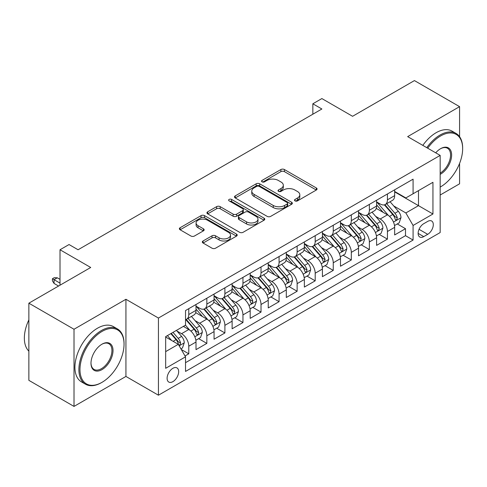 <?xml version="1.0" encoding="UTF-8"?>
<svg xmlns="http://www.w3.org/2000/svg" width="487" height="487" viewBox="0 0 487 487"><rect width="100%" height="100%" fill="white"/><g stroke="black" fill="none" stroke-linecap="round" stroke-linejoin="round"><path stroke-width="0.73" d="M295.019 200.888A1.753 1.011 0 0 0 297.502 200.888L316.337 190.009A2.508 1.449 0 0 0 317.067 188.986A2.508 1.449 0 0 0 316.337 187.964L284.426 169.543A2.508 1.449 0 0 0 280.883 169.543L262.049 180.415A1.753 1.011 0 0 0 261.537 181.134A1.753 1.011 0 0 0 262.049 181.852A1.753 1.011 0 0 0 264.532 181.852L266.967 180.44A8.023 4.633 0 0 1 278.314 180.44L280.975 181.98A8.023 4.633 0 0 1 283.318 185.255A8.023 4.633 0 0 1 280.975 188.53L278.534 189.936A1.753 1.011 0 0 0 278.022 190.648A1.753 1.011 0 0 0 278.534 191.367A1.753 1.011 0 0 0 281.017 191.367L283.452 189.96A8.023 4.633 0 0 1 294.799 189.96L297.46 191.494A8.023 4.633 0 0 1 299.809 194.77A8.023 4.633 0 0 1 297.46 198.045L295.019 199.451A1.753 1.011 0 0 0 294.507 200.169A1.753 1.011 0 0 0 295.019 200.888L295.019 199.451M172.885 381.65A8.176 4.718 120 0 0 178.23 374.448A8.176 4.718 120 0 0 176.976 367.898A8.176 4.718 120 0 0 172.885 368.306A8.176 4.718 120 0 0 167.546 375.507A8.176 4.718 120 0 0 168.8 382.058A8.176 4.718 120 0 0 172.885 381.65M203.067 240.98A2.508 1.449 0 0 0 202.33 242.002A2.508 1.449 0 0 0 203.067 243.025L212.015 248.193A2.508 1.449 0 0 0 215.558 248.193L236.481 236.116A2.508 1.449 0 0 0 237.212 235.093A2.508 1.449 0 0 0 236.481 234.07L204.57 215.65A2.508 1.449 0 0 0 201.028 215.65L180.111 227.727A2.508 1.449 0 0 0 179.374 228.75A2.508 1.449 0 0 0 180.111 229.773L190.922 236.012A2.508 1.449 0 0 0 194.465 236.012L203.42 230.844A2.508 1.449 0 0 0 204.15 229.821A2.508 1.449 0 0 0 203.42 228.799L198.057 225.706A6.708 3.872 0 0 1 196.091 222.967A6.708 3.872 0 0 1 200.23 219.387A6.708 3.872 0 0 1 207.541 220.227L228.543 232.354A6.708 3.872 0 0 1 230.509 235.093A6.708 3.872 0 0 1 226.37 238.673A6.708 3.872 0 0 1 219.065 237.833L215.558 235.811A2.508 1.449 0 0 0 212.015 235.811L203.067 240.98L203.067 243.025M459.582 136.695L459.582 106.653L414.431 80.586L352.576 116.296L321.877 98.569L312.849 103.786L321.877 108.997L78.078 249.758L69.044 244.541L60.017 249.758L60.017 285.205M74.012 329.255L74.012 406.414L125.932 376.439L125.932 299.28L74.012 329.255L28.867 303.188L90.716 267.479L60.017 249.758M125.932 299.28L158.439 318.048L440.169 155.396L440.169 232.555L158.439 395.207L158.439 318.048M459.582 106.653L407.662 136.628L440.169 155.396M267.144 216.362A2.508 1.449 0 0 0 270.693 216.362L291.61 204.29A2.508 1.449 0 0 0 292.34 203.268A2.508 1.449 0 0 0 291.61 202.239L259.699 183.818A2.508 1.449 0 0 0 256.156 183.818L235.239 195.896A2.508 1.449 0 0 0 234.503 196.918A2.508 1.449 0 0 0 235.239 197.941L267.144 216.362M229.821 201.265A1.753 1.011 0 0 1 231.605 201.515L231.605 199.427L264.045 218.158A2.508 1.449 0 0 1 264.776 219.18A2.508 1.449 0 0 1 264.045 220.203L243.129 232.281A2.508 1.449 0 0 1 239.58 232.281L207.675 213.86L207.675 211.808A2.508 1.449 0 0 0 206.938 212.831A2.508 1.449 0 0 0 207.675 213.86M207.675 211.808L216.624 206.64A2.508 1.449 0 0 1 220.173 206.64L233.109 214.116A2.508 1.449 0 0 0 236.658 214.116L242.593 210.682A2.508 1.449 0 0 0 243.33 209.66A2.508 1.449 0 0 0 242.593 208.637L229.121 200.857A1.753 1.011 0 0 1 228.61 200.145A1.753 1.011 0 0 1 229.694 199.207A1.753 1.011 0 0 1 231.605 199.427M74.012 406.414L28.867 380.347L28.867 303.188M440.169 195.019L459.582 183.812L459.582 163.401M185.036 355.979L188.779 353.812L181.286 349.483M177.025 331.069L181.554 333.686A10.215 5.899 60 0 1 188.779 346.202L196.005 342.032L196.005 349.642L206.841 343.384L198.623 338.642M195.08 320.647L199.615 323.265A10.215 5.899 60 0 1 206.841 335.774L214.061 331.604L214.061 339.214L224.897 332.962L216.685 328.214M213.142 310.219L217.677 312.837A10.215 5.899 60 0 1 224.897 325.346L232.122 321.177L232.122 328.786L242.958 322.534L234.74 317.792M231.203 299.791L235.732 302.409A10.215 5.899 60 0 1 242.958 314.919L250.184 310.749L250.184 318.364L261.02 312.106L252.802 307.364M249.259 289.363L253.794 291.981A10.215 5.899 60 0 1 261.02 304.497L268.24 300.327L268.24 307.936L279.075 301.678L270.857 296.936M267.32 278.941L271.856 281.559A10.215 5.899 60 0 1 279.075 294.069L286.301 289.899L286.301 297.508L297.137 291.256L288.919 286.508M285.376 268.514L289.911 271.131A10.215 5.899 60 0 1 297.137 283.641L304.363 279.471L304.363 287.08L315.199 280.829L306.98 276.08M303.438 258.086L307.973 260.703A10.215 5.899 60 0 1 315.199 273.213L322.418 269.043L322.418 276.659L333.254 270.401L325.036 265.659M321.499 247.658L326.028 250.275A10.215 5.899 60 0 1 333.254 262.791L340.48 258.621L340.48 266.231L351.316 259.973L343.098 255.231M339.555 237.236L344.09 239.854A10.215 5.899 60 0 1 351.316 252.363L358.535 248.193L358.535 255.803L369.371 249.545L361.159 244.803M357.616 226.808L362.151 229.426A10.215 5.899 60 0 1 369.371 241.936L376.597 237.766L376.597 245.375L387.433 239.123L387.433 231.508A10.215 5.899 -120 0 0 380.207 218.998L375.678 216.38M379.215 234.375L387.433 239.123M196.005 342.032A10.215 5.899 -120 0 0 188.779 329.516L183.362 326.387M214.061 331.604A10.215 5.899 -120 0 0 206.841 319.095L195.671 312.642M232.122 321.177A10.215 5.899 -120 0 0 224.897 308.667L213.732 302.22M250.184 310.749A10.215 5.899 -120 0 0 242.958 298.239L231.788 291.792M268.24 300.327A10.215 5.899 -120 0 0 261.02 287.811L249.849 281.364M286.301 289.899A10.215 5.899 -120 0 0 279.075 277.389L267.911 270.936M304.363 279.471A10.215 5.899 -120 0 0 297.137 266.961L285.966 260.515M322.418 269.043A10.215 5.899 -120 0 0 315.199 256.533L304.028 250.087M340.48 258.621A10.215 5.899 -120 0 0 333.254 246.105L322.084 239.659M358.535 248.193A10.215 5.899 -120 0 0 351.316 235.678L340.145 229.231M376.597 237.766A10.215 5.899 -120 0 0 369.371 225.256L358.207 218.803M427.708 221.396L423.733 223.691A7.92 4.572 120 0 0 418.558 230.668A7.92 4.572 120 0 0 419.776 237.011A7.92 4.572 120 0 0 423.733 236.621L427.708 234.326A7.92 4.572 120 0 0 432.876 227.35A7.92 4.572 120 0 0 431.665 221.007A7.92 4.572 120 0 0 427.708 221.396M165.665 351.62L178.303 344.321L185.529 356.837L185.529 371.435L413.079 240.061L413.079 225.463L405.854 212.953L393.733 205.952M185.529 356.837L165.665 368.306L165.665 336.608L185.529 325.139L185.529 310.542L413.079 179.167L413.079 193.765L432.943 182.296L432.943 213.994L413.079 225.463M196.005 306.165L199.615 308.247A10.215 5.899 60 0 0 204.723 308.752L211.948 304.582A10.215 5.899 -120 0 0 214.061 299.907L214.061 294.069M214.061 295.737L217.677 297.819A10.215 5.899 60 0 0 222.784 298.33L230.004 294.154A10.215 5.899 -120 0 0 232.122 289.479L232.122 283.641M232.122 285.309L235.732 287.397A10.215 5.899 60 0 0 240.84 287.902L248.066 283.732A10.215 5.899 -120 0 0 250.184 279.051L250.184 273.213M250.184 274.881L253.794 276.969A10.215 5.899 60 0 0 258.901 277.474L266.127 273.304A10.215 5.899 -120 0 0 268.24 268.629L268.24 262.791M268.24 264.459L271.856 266.541A10.215 5.899 60 0 0 276.963 267.046L284.183 262.877A10.215 5.899 -120 0 0 286.301 258.201L286.301 252.363M286.301 254.031L289.911 256.113A10.215 5.899 60 0 0 295.019 256.625L302.244 252.449A10.215 5.899 -120 0 0 304.363 247.773L304.363 241.936M304.363 243.603L307.973 245.692A10.215 5.899 60 0 0 313.08 246.197L320.306 242.027A10.215 5.899 -120 0 0 322.418 237.346L322.418 231.508M322.418 233.176L326.028 235.264A10.215 5.899 60 0 0 331.142 235.769L338.362 231.599A10.215 5.899 -120 0 0 340.48 226.924L340.48 221.08M340.48 222.754L344.09 224.836A10.215 5.899 60 0 0 349.197 225.341L356.423 221.171A10.215 5.899 -120 0 0 358.535 216.496L358.535 210.658M358.535 212.326L362.151 214.408A10.215 5.899 60 0 0 367.259 214.913L374.479 210.743A10.215 5.899 -120 0 0 376.597 206.068L376.597 200.23M185.529 362.675L405.494 235.678L405.494 228.695L394.659 234.953L394.659 227.338A10.215 5.899 -120 0 0 387.433 214.828L376.262 208.381M376.597 201.898L380.207 203.986A10.215 5.899 -120 0 0 385.314 204.491A10.215 5.899 -120 0 0 387.433 199.81L387.433 193.972M385.314 204.491L392.54 200.321A10.215 5.899 -120 0 0 394.659 195.64L394.659 189.802M188.779 308.667L188.779 314.505A10.215 5.899 60 0 1 186.667 319.18A10.215 5.899 60 0 1 185.529 319.594M186.667 319.18L193.887 315.01A10.215 5.899 -120 0 0 196.005 310.335L196.005 304.497M206.841 298.239L206.841 304.077A10.215 5.899 60 0 1 204.723 308.752M224.897 287.811L224.897 293.649A10.215 5.899 60 0 1 222.784 298.33M242.958 277.383L242.958 283.227A10.215 5.899 60 0 1 240.84 287.902M261.02 266.961L261.02 272.799A10.215 5.899 60 0 1 258.901 277.474M279.075 256.533L279.075 262.371A10.215 5.899 60 0 1 276.963 267.046M297.137 246.105L297.137 251.943A10.215 5.899 60 0 1 295.019 256.625M315.199 235.678L315.199 241.522A10.215 5.899 60 0 1 313.08 246.197M333.254 225.256L333.254 231.094A10.215 5.899 60 0 1 331.142 235.769M351.316 214.828L351.316 220.666A10.215 5.899 60 0 1 349.197 225.341M369.371 204.4L369.371 210.238A10.215 5.899 60 0 1 367.259 214.913M369.371 241.936L369.371 249.545M351.316 252.363L351.316 259.973M333.254 262.791L333.254 270.401M315.199 273.213L315.199 280.829M297.137 283.641L297.137 291.256M279.075 294.069L279.075 301.678M261.02 304.497L261.02 312.106M242.958 314.919L242.958 322.534M224.897 325.346L224.897 332.962M206.841 335.774L206.841 343.384M188.779 346.202L188.779 353.812M178.303 344.321L165.665 337.028M405.854 212.953L418.497 205.654L418.497 190.636L432.943 182.296M394.659 191.89L432.943 213.994M394.659 191.47L405.854 197.935L413.079 193.765M125.932 376.439L158.439 395.207M312.849 103.786L312.849 114.214M397.276 223.953L405.494 228.695M405.494 235.678L413.079 240.061M295.719 201.131L297.46 200.133A8.023 4.633 0 0 0 299.809 196.858L299.809 194.77M283.318 185.255L283.318 187.337A8.023 4.633 0 0 1 280.975 190.612L279.234 191.616M316.3 190.033L284.426 171.631A2.508 1.449 0 0 0 280.883 171.631L262.749 182.095M291.573 204.309L259.699 185.906A2.508 1.449 0 0 0 256.156 185.906L235.27 197.959M287.178 203.98A1.753 1.011 0 0 0 287.689 203.268A1.753 1.011 0 0 0 287.178 202.549L259.169 186.381A1.753 1.011 0 0 0 256.686 186.381L254.117 187.86A8.023 4.633 0 0 0 251.767 191.135A8.023 4.633 0 0 0 254.117 194.41L273.262 205.465A8.023 4.633 0 0 0 284.603 205.465L287.178 203.98L287.178 206.068A1.753 1.011 0 0 0 287.689 205.35L287.689 203.268M251.767 191.135L251.767 193.223A8.023 4.633 0 0 0 254.117 196.498L254.117 194.41M287.178 206.068L284.603 207.553A8.023 4.633 0 0 1 273.262 207.553L254.117 196.498M207.706 213.878L216.624 208.728L216.624 206.64M243.33 209.66L243.33 211.748A2.508 1.449 0 0 1 242.593 212.77L236.658 216.198A2.508 1.449 0 0 1 233.109 216.198L220.173 208.728A2.508 1.449 0 0 0 216.624 208.728M231.605 201.515L264.009 220.221M246.538 221.865A6.708 3.872 0 0 0 253.849 222.705A6.708 3.872 0 0 0 257.988 219.126A6.708 3.872 0 0 0 256.022 216.392L248.62 212.119A2.508 1.449 0 0 0 245.077 212.119L239.135 215.546A2.508 1.449 0 0 0 238.405 216.569A2.508 1.449 0 0 0 239.135 217.592L246.538 221.865L246.538 223.953A6.708 3.872 0 0 0 253.849 224.793A6.708 3.872 0 0 0 257.988 221.214L257.988 219.126M238.405 216.569L238.405 218.657A2.508 1.449 0 0 0 239.135 219.68L239.135 217.592M246.538 223.953L239.135 219.68M230.509 235.093L230.509 237.181A6.708 3.872 0 0 1 226.37 240.755A6.708 3.872 0 0 1 219.065 239.914L215.558 237.893A2.508 1.449 0 0 0 212.015 237.893L203.097 243.043M196.091 222.967L196.091 225.049A6.708 3.872 0 0 0 198.057 227.788L198.057 225.706M203.383 230.868L198.057 227.788M236.445 236.134L204.57 217.732A2.508 1.449 0 0 0 201.028 217.732L180.141 229.791M394.507 225.548L399.17 222.857L400.978 217.64A6.769 3.908 -120 0 0 398.342 211.285L390.087 201.734M388.437 215.485L378.649 204.156A19.541 11.28 -120 0 0 376.597 202.008M383.068 212.308L377.595 205.971A16.217 9.363 -120 0 0 376.597 204.881M384.395 204.857L392.741 214.517A6.769 3.908 60 0 1 395.158 219.18L395.651 219.984L396.564 219.856L397.325 217.933A6.769 3.908 -120 0 0 394.908 213.269L386.66 203.712M384.888 204.698L393.855 215.084A3.446 1.991 60 0 1 394.726 216.429L397.325 217.933M440.169 187.093L440.619 186.831L440.169 187.093A31.156 17.989 120 0 0 440.619 186.831L440.619 186.831A31.156 17.989 120 0 0 462.65 148.669A31.156 17.989 120 0 0 440.619 135.952A31.156 17.989 120 0 0 427.72 148.212M426.789 147.677A31.923 18.433 -60 0 1 440.078 135.015A31.923 18.433 -60 0 1 456.039 133.432A31.923 18.433 -60 0 1 462.65 148.048L462.65 148.669M435.719 152.827A15.578 8.997 -60 0 1 440.619 148.669A15.578 8.997 -60 0 1 451.632 155.03A15.578 8.997 -60 0 1 440.619 174.115A15.578 8.997 -60 0 1 440.169 174.364M422.819 145.382A31.923 18.433 -60 0 1 436.102 132.72A31.923 18.433 -60 0 1 452.064 131.137L456.039 133.432M440.169 173.122A14.811 8.553 120 0 0 449.769 160.065A14.811 8.553 120 0 0 447.48 148.249A14.811 8.553 120 0 0 440.345 148.833M101.46 382.642A31.923 18.433 -60 0 0 101.466 382.642L102.008 382.332A31.156 17.989 120 0 0 102.008 382.332A31.156 17.989 120 0 0 124.039 344.169A31.156 17.989 120 0 0 102.002 331.446A31.156 17.989 120 0 0 79.971 369.609A31.156 17.989 120 0 0 102.002 382.332L101.46 382.642A31.923 18.433 -60 0 1 85.499 384.225A31.923 18.433 -60 0 1 80.605 358.639A31.923 18.433 -60 0 1 101.46 330.509A31.923 18.433 -60 0 1 117.428 328.926A31.923 18.433 -60 0 1 124.039 343.542L124.039 344.169M102.002 369.609A15.578 8.997 -60 0 1 90.99 363.247A15.578 8.997 -60 0 1 102.002 344.169L102.002 344.169A15.578 8.997 -60 0 1 113.021 350.53A15.578 8.997 -60 0 1 102.002 369.609M90.99 362.931A14.811 8.553 120 0 0 94.058 369.402A14.811 8.553 120 0 0 101.46 368.671A14.811 8.553 120 0 0 111.139 355.613A14.811 8.553 120 0 0 108.869 343.749A14.811 8.553 120 0 0 101.728 344.327M85.499 384.225L81.53 381.93A31.923 18.433 -60 0 1 76.636 356.344A31.923 18.433 -60 0 1 97.491 328.214A31.923 18.433 -60 0 1 113.453 326.631L117.428 328.926M28.867 351.151A31.923 18.433 -60 0 1 28.867 319.874M376.445 235.976L381.114 233.285L382.916 228.068A6.769 3.908 -120 0 0 380.28 221.713L372.031 212.162M370.376 225.913L360.593 214.584A19.541 11.28 -120 0 0 358.535 212.435M365.013 222.736L359.54 216.398A16.217 9.363 -120 0 0 358.535 215.309M366.34 215.284L374.686 224.945A6.769 3.908 60 0 1 377.096 229.608L377.589 230.412L378.502 230.284L379.263 228.354A6.769 3.908 -120 0 0 376.853 223.697L368.598 214.14M366.827 215.126L375.794 225.505A3.446 1.991 60 0 1 376.664 226.857L379.263 228.354M358.383 246.404L363.052 243.707L364.86 238.496A6.769 3.908 -120 0 0 362.225 232.141L353.97 222.589M352.32 236.341L342.531 225.012A19.541 11.28 -120 0 0 340.48 222.863M346.951 233.163L341.478 226.826A16.217 9.363 -120 0 0 340.48 225.737M348.278 225.712L356.624 235.373A6.769 3.908 60 0 1 359.035 240.036L359.528 240.84L360.441 240.706L361.202 238.782A6.769 3.908 -120 0 0 358.791 234.119L350.543 224.568M348.771 225.554L357.738 235.933A3.446 1.991 60 0 1 358.609 237.285L361.202 238.782M340.328 256.832L344.991 254.135L346.799 248.924A6.769 3.908 -120 0 0 344.163 242.569L335.914 233.011M334.259 246.769L324.476 235.44A19.541 11.28 -120 0 0 322.418 233.291M328.889 243.585L323.417 237.248A16.217 9.363 -120 0 0 322.418 236.158M330.216 236.134L338.562 245.801A6.769 3.908 60 0 1 340.979 250.464L341.472 251.262L342.385 251.134L343.146 249.21A6.769 3.908 -120 0 0 340.73 244.547L332.481 234.996M330.71 235.976L339.676 246.361A3.446 1.991 60 0 1 340.547 247.713L343.146 249.21M322.266 267.253L326.935 264.563L328.737 259.346A6.769 3.908 -120 0 0 326.101 252.99L317.853 243.439M316.197 257.191L306.414 245.862A19.541 11.28 -120 0 0 304.363 243.713M310.834 254.013L305.361 247.676A16.217 9.363 -120 0 0 304.363 246.586M312.161 246.562L320.507 256.223A6.769 3.908 60 0 1 322.918 260.886L323.411 261.689L324.324 261.562L325.085 259.638A6.769 3.908 -120 0 0 322.674 254.975L314.419 245.424M312.648 246.404L321.621 256.789A3.446 1.991 60 0 1 322.485 258.134L325.085 259.638M304.211 277.681L308.874 274.991L310.682 269.774A6.769 3.908 -120 0 0 308.046 263.418L299.791 253.867M298.141 267.619L288.353 256.29A19.541 11.28 -120 0 0 286.301 254.141M292.772 264.441L287.3 258.104A16.217 9.363 -120 0 0 286.301 257.014M294.099 256.99L302.445 266.651A6.769 3.908 60 0 1 304.862 271.314L305.349 272.117L306.268 271.99L307.029 270.066A6.769 3.908 -120 0 0 304.612 265.403L296.364 255.845M294.592 256.832L303.559 267.217A3.446 1.991 60 0 1 304.43 268.562L307.029 270.066M286.149 288.109L290.818 285.412L292.62 280.202A6.769 3.908 -120 0 0 289.984 273.846L281.736 264.295M280.08 278.047L270.297 266.718A19.541 11.28 -120 0 0 268.24 264.569M274.717 274.869L269.238 268.532A16.217 9.363 -120 0 0 268.24 267.442M276.044 267.418L284.384 277.079A6.769 3.908 60 0 1 286.8 281.742L287.293 282.545L288.207 282.411L288.968 280.488A6.769 3.908 -120 0 0 286.551 275.825L278.302 266.273M276.531 267.26L285.498 277.639A3.446 1.991 60 0 1 286.368 278.99L288.968 280.488M268.087 298.537L272.757 295.84L274.558 290.629A6.769 3.908 -120 0 0 271.929 284.274L263.674 274.717M262.018 288.474L252.236 277.146A19.541 11.28 -120 0 0 250.184 274.997M256.655 285.291L251.182 278.954A16.217 9.363 -120 0 0 250.184 277.87M257.982 277.84L266.328 287.507A6.769 3.908 60 0 1 268.739 292.17L269.232 292.967L270.145 292.839L270.906 290.916A6.769 3.908 -120 0 0 268.495 286.253L260.241 276.701M258.475 277.681L267.442 288.067A3.446 1.991 60 0 1 268.307 289.418L270.906 290.916M250.032 308.959L254.695 306.268L256.503 301.051A6.769 3.908 -120 0 0 253.867 294.702L245.612 285.145M243.963 298.902L234.174 287.567A19.541 11.28 -120 0 0 232.122 285.425M238.593 295.719L233.121 289.381A16.217 9.363 -120 0 0 232.122 288.292M239.921 288.267L248.267 297.928A6.769 3.908 60 0 1 250.683 302.591L251.176 303.395L252.089 303.267L252.85 301.343A6.769 3.908 -120 0 0 250.434 296.68L242.185 287.129M240.414 288.109L249.381 298.494A3.446 1.991 60 0 1 250.251 299.84L252.85 301.343M231.97 319.387L236.639 316.696L238.441 311.479A6.769 3.908 -120 0 0 235.805 305.124L227.557 295.572M225.901 309.324L216.118 297.995A19.541 11.28 -120 0 0 214.061 295.846M220.538 306.146L215.065 299.809A16.217 9.363 -120 0 0 214.061 298.72M221.865 298.695L230.211 308.356A6.769 3.908 60 0 1 232.622 313.019L233.115 313.823L234.028 313.695L234.789 311.771A6.769 3.908 -120 0 0 232.378 307.108L224.123 297.551M222.352 298.537L231.319 308.922A3.446 1.991 60 0 1 232.189 310.268L234.789 311.771M213.909 329.815L218.578 327.118L220.386 321.907A6.769 3.908 -120 0 0 217.75 315.552L209.495 306M207.846 319.752L198.057 308.423A19.541 11.28 -120 0 0 196.005 306.274M202.476 316.574L197.004 310.237A16.217 9.363 -120 0 0 196.005 309.148M203.803 309.123L212.149 318.784A6.769 3.908 60 0 1 214.56 323.447L215.053 324.251L215.966 324.123L216.727 322.193A6.769 3.908 -120 0 0 214.317 317.53L206.068 307.979M204.297 308.965L213.263 319.344A3.446 1.991 60 0 1 214.134 320.696L216.727 322.193M195.853 340.243L200.516 337.546L202.324 332.335A6.769 3.908 -120 0 0 199.688 325.98L191.44 316.422M189.784 330.18L185.462 325.176M184.415 327.002L183.715 326.187M185.742 319.545L194.088 329.212A6.769 3.908 60 0 1 196.505 333.875L196.998 334.672L197.911 334.545L198.672 332.621A6.769 3.908 -120 0 0 196.255 327.958L188.006 318.407M186.235 319.393L195.202 329.772A3.446 1.991 60 0 1 196.072 331.123L198.672 332.621M180.927 348.862L182.461 347.974L184.263 342.757A6.769 3.908 -120 0 0 181.627 336.407L176.434 330.393M171.582 340.443L167.406 335.604M166.359 337.424L165.665 336.62M170.834 333.619L176.032 339.64A6.769 3.908 60 0 1 178.443 344.297L178.936 345.1L179.849 344.973L180.61 343.049A6.769 3.908 -120 0 0 178.199 338.386L173.001 332.371M171.254 333.382L177.146 340.2A3.446 1.991 60 0 1 178.011 341.545L180.61 343.049M54.057 283.434L52.432 280.829L52.432 278.741L54.24 277.7L57.308 277.803L54.057 279.678L54.057 283.434L58.574 286.039M52.432 278.741L60.017 283.124M57.308 277.803L60.017 279.368M181.554 333.686L188.779 329.516M199.615 323.265L206.841 319.095M217.677 312.837L224.897 308.667M235.732 302.409L242.958 298.239M253.794 291.981L261.02 287.811M271.856 281.559L279.075 277.389M289.911 271.131L297.137 266.961M307.973 260.703L315.199 256.533M326.028 250.275L333.254 246.105M344.09 239.854L351.316 235.678M362.151 229.426L369.371 225.256M380.207 218.998L387.433 214.828M387.433 199.81L394.659 195.64M188.779 314.505L196.005 310.335M206.841 304.077L214.061 299.907M224.897 293.649L232.122 289.479M242.958 283.227L250.184 279.051M261.02 272.799L268.24 268.629M279.075 262.371L286.301 258.201M297.137 251.943L304.363 247.773M315.199 241.522L322.418 237.346M333.254 231.094L340.48 226.924M351.316 220.666L358.535 216.496M369.371 210.238L376.597 206.068M387.433 231.508L394.659 227.338M419.045 229.328L427.708 234.326M418.132 233.389L423.733 236.621M297.46 200.133L297.46 198.045M278.534 191.367L278.534 189.936M280.975 190.612L280.975 188.53M262.049 181.852L262.049 180.415M280.883 171.631L280.883 169.543M284.426 171.631L284.426 169.543M316.337 190.009L316.337 187.964M235.239 197.941L235.239 195.896M256.156 185.906L256.156 183.818M259.699 185.906L259.699 183.818M291.61 204.29L291.61 202.239M273.262 207.553L273.262 205.465M284.603 207.553L284.603 205.465M220.173 208.728L220.173 206.64M233.109 216.198L233.109 214.116M236.658 216.198L236.658 214.116M242.593 212.77L242.593 210.682M264.045 220.203L264.045 218.158M212.015 237.893L212.015 235.811M215.558 237.893L215.558 235.811M219.065 239.914L219.065 237.833M203.42 230.844L203.42 228.799M180.111 229.773L180.111 227.727M201.028 217.732L201.028 215.65M204.57 217.732L204.57 215.65M236.481 236.116L236.481 234.07M393.472 222.078L400.935 217.774M378.649 204.156L379.58 203.621M394.908 213.269L398.342 211.285M389.515 216.38L392.741 214.517M375.416 232.506L382.873 228.202M360.593 214.584L361.524 214.049M376.853 223.697L380.28 221.713M371.453 226.808L374.686 224.945M357.355 242.934L364.812 238.624M342.531 225.012L343.463 224.477M358.791 234.119L362.225 232.141M353.398 237.236L356.624 235.373M339.293 253.362L346.756 249.052M324.476 235.44L325.401 234.898M340.73 244.547L344.163 242.569M335.336 247.664L338.562 245.801M321.237 263.784L328.695 259.48M306.414 245.862L307.346 245.326M322.674 254.975L326.101 252.99M317.274 258.092L320.507 256.223M303.176 274.211L310.633 269.908M288.353 256.29L289.284 255.754M304.612 265.403L308.046 263.418M299.219 268.514L302.445 266.651M285.114 284.639L292.577 280.329M270.297 266.718L271.222 266.182M286.551 275.825L289.984 273.846M281.157 278.941L284.384 277.079M267.059 295.067L274.516 290.757M252.236 277.146L253.167 276.604M268.495 286.253L271.929 284.274M263.102 289.369L266.328 287.507M248.997 305.489L256.46 301.185M234.174 287.567L235.105 287.032M250.434 296.68L253.867 294.702M245.04 299.797L248.267 297.928M230.941 315.917L238.399 311.613M216.118 297.995L217.05 297.46M232.378 307.108L235.805 305.124M226.979 310.219L230.211 308.356M212.88 326.345L220.337 322.035M198.057 308.423L198.988 307.887M214.317 317.53L217.75 315.552M208.923 320.647L212.149 318.784M194.818 336.773L202.282 332.463M196.255 327.958L199.688 325.98M190.861 331.075L194.088 329.212M179.161 345.813L184.22 342.891M178.199 338.386L181.627 336.407M173.11 341.326L176.032 339.64"/></g></svg>
